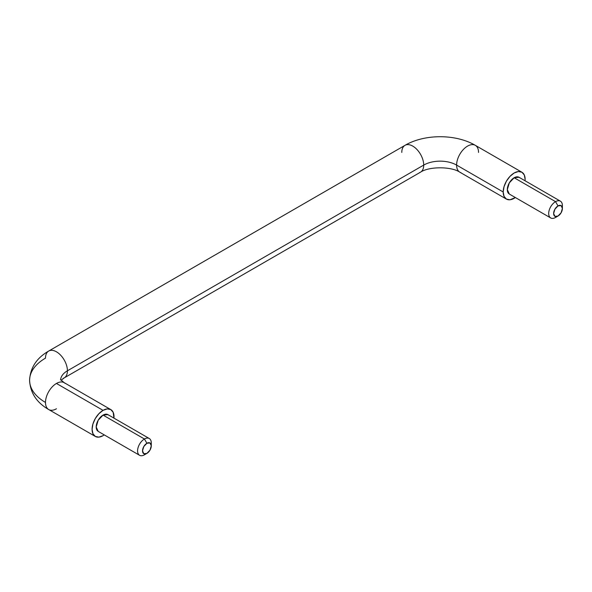 <?xml version="1.0" encoding="UTF-8"?>
<svg xmlns="http://www.w3.org/2000/svg" width="592" height="592" viewBox="0 0 592 592"><rect width="100%" height="100%" fill="white"/><g stroke="black" fill="none" stroke-linecap="round" stroke-linejoin="round"><path stroke-width="0.89" d="M60.628 379.775A23.258 13.424 180 0 1 67.421 370.799A15.503 8.954 -120 0 0 61.324 355.933A15.503 8.954 -120 0 0 49.817 350.56A15.503 8.954 60 0 1 61.324 355.933A15.503 8.954 60 0 1 67.421 370.799L423.717 165.087A23.258 13.424 180 0 1 456.61 165.087A15.503 8.954 -60 0 1 462.7 150.227A15.503 8.954 -60 0 1 474.207 144.855A15.503 8.954 -60 0 1 478.536 152.433M104.259 434.898L103.052 435.675A15.503 8.954 -60 0 1 94.328 435.719A15.503 8.954 -60 0 1 92.086 429.341A15.503 8.954 -60 0 1 103.052 410.352L56.455 383.453A15.503 8.954 120 0 0 45.495 402.442A54.264 31.332 180 0 1 29.6 380.293A54.264 31.332 0 0 0 45.495 402.442A15.503 8.954 -60 0 1 56.455 383.453A15.503 8.954 -60 0 1 63.1 382.21M401.79 152.433A15.503 8.954 60 0 1 406.112 144.855A15.503 8.954 60 0 1 417.619 150.227A15.503 8.954 60 0 1 423.717 165.087A15.503 8.954 -120 0 0 417.619 150.227A15.503 8.954 -120 0 0 406.112 144.855M151.286 445.798L151.286 442.949A9.687 5.594 120 0 0 144.433 438.998L146.905 443.267A6.201 3.582 -60 0 1 151.286 445.798A6.201 3.582 -60 0 1 146.905 453.398L143.804 453.701L142.517 450.86L143.804 446.538L146.905 443.267L150.005 442.964L151.286 445.798L150.005 450.12L146.905 453.398L144.433 454.819L146.905 453.398A6.201 3.582 -60 0 1 142.517 450.86A6.201 3.582 -60 0 1 146.905 443.267L144.433 438.998A9.687 5.594 120 0 0 137.581 450.86A9.687 5.594 120 0 0 144.433 454.819A9.687 5.594 -60 0 1 138.979 454.848A9.687 5.594 -60 0 1 138.299 446.938A9.687 5.594 -60 0 1 144.433 438.998L103.052 415.103A9.687 5.594 120 0 0 96.2 426.973A9.687 5.594 120 0 0 97.599 430.954M562.4 208.443L562.4 205.594A9.687 5.594 120 0 0 555.548 201.643L558.012 205.912A6.201 3.582 -60 0 1 562.4 208.443A6.201 3.582 -60 0 1 558.012 216.043L554.911 216.346L553.631 213.512L554.911 209.191L558.012 205.912L561.112 205.609L562.4 208.443L561.112 212.765L558.012 216.043L555.548 217.464L558.012 216.043A6.201 3.582 -60 0 1 553.631 213.512A6.201 3.582 -60 0 1 558.012 205.912L555.548 201.643A9.687 5.594 120 0 0 548.695 213.512A9.687 5.594 120 0 0 555.548 217.464A9.687 5.594 -60 0 1 550.094 217.493A9.687 5.594 -60 0 1 549.406 209.583A9.687 5.594 -60 0 1 555.548 201.643L514.159 177.748A9.687 5.594 120 0 0 508.025 185.688A9.687 5.594 120 0 0 508.713 193.599M56.455 408.776A15.503 8.954 -60 0 1 49.817 410.019A15.503 8.954 -60 0 1 45.495 402.442A15.503 8.954 120 0 0 47.73 408.82M474.207 144.855A15.503 8.954 120 0 0 462.7 150.227A15.503 8.954 120 0 0 456.61 165.087L503.2 191.986A15.503 8.954 -60 0 1 509.298 177.126A15.503 8.954 -60 0 1 520.805 171.754A15.503 8.954 -60 0 1 525.126 179.332L524.29 174.966L521.915 172.235L475.324 145.336C455.744 133.851 424.575 133.851 405.002 145.336L48.707 351.041C36.623 357.99 30.259 367.743 29.6 380.293A54.264 31.332 180 0 1 45.495 358.138A15.503 8.954 60 0 1 49.817 350.56M65.179 383.409A15.503 8.954 120 0 0 56.455 383.453L103.052 410.352L107.248 408.894L110.8 409.59L113.176 412.321L113.945 418.115A15.503 8.954 -60 0 0 111.77 410.308A15.503 8.954 -60 0 0 103.052 410.352L98.857 413.741L95.297 418.537L92.922 424.02L92.086 429.341L92.922 433.707L95.297 436.437L98.857 437.133L103.052 435.675M149.28 438.517L107.892 414.622L103.052 415.103L98.205 420.216L96.2 426.973L98.205 431.405L139.586 455.3M521.915 172.235L518.355 171.539L514.159 172.997L509.971 176.386L506.412 181.182L504.036 186.665L503.2 191.986L504.036 196.352L506.412 199.09L509.971 199.778L515.373 197.543A15.503 8.954 -60 0 1 507.522 199.563A15.503 8.954 -60 0 1 503.2 191.986L456.61 165.087A15.503 8.954 120 0 0 460.931 172.664A15.503 8.954 -60 0 1 456.61 165.087A23.258 13.424 0 0 0 423.717 165.087A15.503 8.954 60 0 1 419.395 172.664A15.503 8.954 -120 0 0 423.717 165.087L67.421 370.799A15.503 8.954 60 0 1 63.1 378.369A15.503 8.954 -120 0 0 67.421 370.799A23.258 13.424 0 0 0 60.658 379.391M525.06 180.76L525.126 179.332M550.701 217.945L509.32 194.05L507.314 189.618L509.32 182.861L514.159 177.748L519.006 177.267L560.395 201.162M519.613 177.718A9.687 5.594 120 0 0 514.159 177.748L555.548 201.643A9.687 5.594 -60 0 1 561.001 201.613A9.687 5.594 -60 0 1 562.267 207.23M108.499 415.073A9.687 5.594 120 0 0 103.052 415.103L144.433 438.998A9.687 5.594 -60 0 1 149.887 438.968A9.687 5.594 -60 0 1 151.152 444.585M110.8 409.59L64.21 382.684L60.488 379.553M29.6 380.293C30.251 392.829 36.615 402.575 48.707 409.538L95.297 436.437M506.412 199.09L459.821 172.183C451.378 166.359 428.948 166.359 420.505 172.183L64.21 377.896L61.043 380.293M558.012 216.043L555.548 217.464M146.905 453.398L144.433 454.819"/></g></svg>
